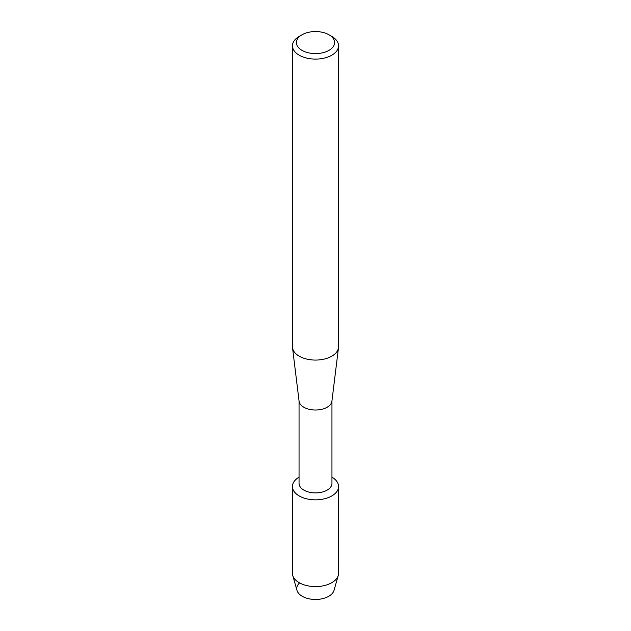 <?xml version="1.0" encoding="UTF-8"?>
<svg xmlns="http://www.w3.org/2000/svg" width="631" height="631" viewBox="0 0 631 631"><rect width="100%" height="100%" fill="white"/><g stroke="black" fill="none" stroke-linecap="round" stroke-linejoin="round"><path stroke-width="0.95" d="M338.571 486.517A23.071 13.322 180 0 1 331.811 495.934A23.071 13.322 180 0 0 331.953 477.178A23.071 13.322 180 0 1 338.571 486.517L338.571 573.263A23.071 13.322 180 0 1 338.271 575.425L334.012 590.387A18.756 10.83 180 0 1 328.767 596.295A18.756 10.83 180 0 1 303.826 597.115A18.756 10.83 180 0 1 299.583 582.91M331.953 400.859L331.953 483.401A16.453 9.504 180 0 1 327.134 490.121A16.453 9.504 180 0 1 309.206 492.18A16.453 9.504 180 0 1 299.047 483.401L299.047 400.859M331.811 495.934A23.071 13.322 180 0 1 299.26 495.982A23.071 13.322 180 0 1 299.047 477.178A23.071 13.322 180 0 0 292.429 486.517A23.071 13.322 180 0 0 306.674 498.821A23.071 13.322 180 0 0 331.811 495.934M328.996 34.776L331.788 36.393A23.039 13.298 180 0 1 338.539 45.795L338.539 346.774A23.039 13.298 180 0 1 338.484 347.72L331.914 401.198A16.453 9.504 180 0 1 327.134 407.24A16.453 9.504 180 0 1 309.742 409.424A16.453 9.504 180 0 1 299.086 401.198L292.516 347.72A23.039 13.298 180 0 1 292.461 346.774L292.461 45.795A23.039 13.298 180 0 1 299.212 36.393L302.004 34.776A19.088 11.019 180 0 1 328.996 34.776A19.088 11.019 180 0 1 328.996 50.362A19.088 11.019 180 0 1 302.004 50.362A19.088 11.019 180 0 1 302.004 34.776L299.212 36.393M338.484 347.72A23.039 13.298 180 0 1 331.788 356.184A23.039 13.298 180 0 1 307.439 359.236A23.039 13.298 180 0 1 292.516 347.72M338.539 45.795A23.039 13.298 180 0 1 331.788 55.205A23.039 13.298 180 0 1 306.682 58.084A23.039 13.298 180 0 1 292.461 45.795M338.271 575.425A23.071 13.322 180 0 1 331.811 582.681A23.071 13.322 180 0 1 308.433 585.947A23.071 13.322 180 0 1 292.729 575.425A23.071 13.322 180 0 1 292.429 573.263L292.429 486.517M328.767 596.295A18.756 10.83 180 0 1 309.75 598.945A18.756 10.83 180 0 1 296.988 590.387L292.729 575.425"/></g></svg>

